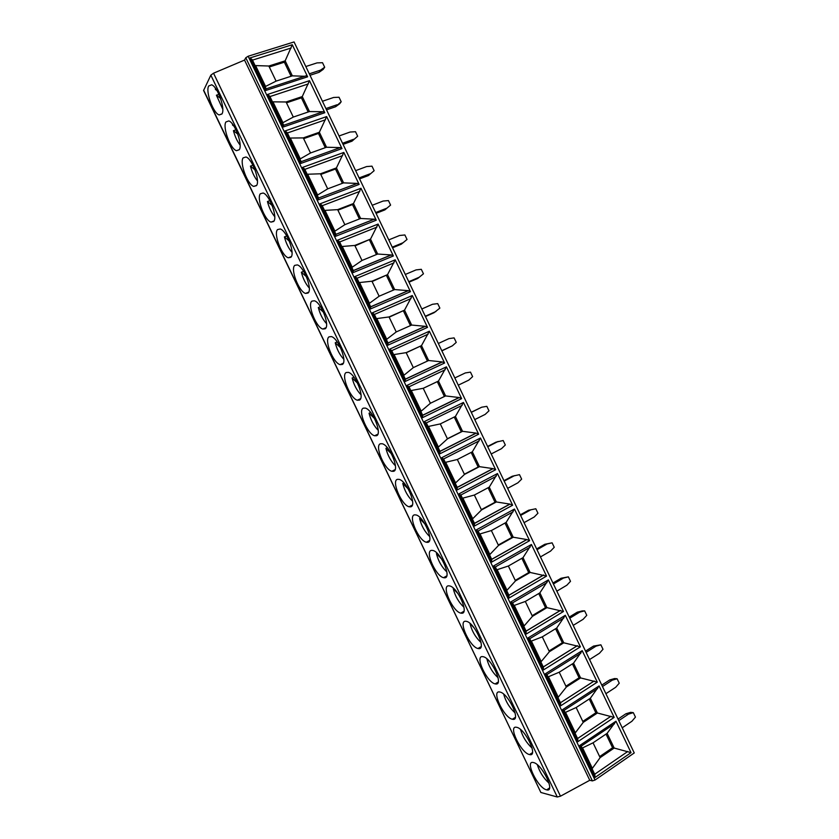 <?xml version="1.0" encoding="UTF-8"?>
<svg xmlns="http://www.w3.org/2000/svg" width="839" height="839" viewBox="0 0 839 839"><rect width="100%" height="100%" fill="white"/><g stroke="black" fill="none" stroke-linecap="round" stroke-linejoin="round"><path stroke-width="1.26" d="M248.145 56.244L294.059 41.95L634.253 752.95L595.029 780.039L592.376 780.899L589.765 780.28L244.548 60.083L245.785 57.765L248.145 56.244L595.029 780.039M203.625 90.109L540.861 792.477L203.583 90.497L210.841 75.164L213.536 73.203L244.548 60.083M622.223 727.801L631.924 721.246L635.448 717.104L633.319 712.657L628.516 714.115L618.794 720.638M633.319 712.657L630.687 712.332L625.894 713.79L618.039 719.054M625.894 713.79L628.516 714.115M540.861 792.477L557.285 796.998L560.473 796.19L589.765 780.28M533.405 762.536L533.384 762.536C524.302 759.966 537.778 788.01 546.504 789.824L546.713 789.877C555.89 792.519 541.921 763.826 533.405 762.536M516.467 727.266C507.626 725.19 521.04 753.191 529.545 754.565L529.587 754.576C538.732 757.218 525.245 728.661 516.698 727.308L516.467 727.266M499.52 691.955C491.067 690.413 503.977 717.817 512.367 719.243L512.65 719.296C521.407 721.404 508.434 693.444 499.992 692.049L499.52 691.955M482.551 656.612C474.475 655.584 486.914 682.432 495.167 683.89L495.692 683.984C504.061 685.568 491.581 658.164 483.254 656.727L482.551 656.612M465.572 621.238C457.863 620.703 469.84 647.026 477.968 648.516L478.723 648.631C486.714 649.711 474.696 622.842 466.494 621.353L465.572 621.238M448.571 585.811C441.22 585.769 452.766 611.589 460.758 613.12L461.733 613.246C469.358 613.823 457.779 587.457 449.714 585.937L448.571 585.811M431.55 550.363C424.544 550.783 435.693 576.141 443.548 577.693L444.722 577.819C452.001 577.924 440.821 552.02 432.903 550.468L431.55 550.363M414.508 514.863C407.848 515.754 418.619 540.673 426.317 542.246L427.701 542.351C434.633 541.994 423.831 516.53 416.06 514.947L414.508 514.863M397.455 479.331C391.121 480.674 401.535 505.172 409.086 506.777L410.659 506.85C417.245 506.043 406.821 480.988 399.186 479.384L397.455 479.331M380.382 443.768C374.372 445.54 384.451 469.662 391.844 471.277L393.596 471.308C399.867 470.06 389.768 445.394 382.28 443.758L380.382 443.768M363.287 408.163C357.582 410.355 367.367 434.12 374.603 435.756L376.522 435.735C382.469 434.057 372.684 409.747 365.353 408.09L363.287 408.163M346.171 372.516C340.781 375.127 350.272 398.567 357.351 400.213L359.428 400.119C365.059 398.022 355.568 374.037 348.395 372.369L346.171 372.516M329.045 336.838C323.948 339.847 333.177 362.983 340.099 364.64L342.312 364.472C347.65 361.966 338.421 338.285 331.405 336.596L329.045 336.838M311.898 301.117C307.084 304.515 316.072 327.388 322.837 329.045L325.175 328.783C330.23 325.889 321.243 302.47 314.384 300.782L311.898 301.117M294.741 265.365C290.2 269.141 298.957 291.762 305.564 293.43L308.028 293.052C312.8 289.77 304.033 266.603 297.331 264.904L294.741 265.365M277.552 229.571C273.283 233.724 281.841 256.105 288.291 257.783L290.86 257.29C295.359 253.63 286.791 230.694 280.247 228.984L277.552 229.571M260.352 193.746C256.346 198.256 264.715 220.437 271.018 222.104L273.671 221.486C277.908 217.458 269.529 194.721 263.131 193.012L260.352 193.746M243.132 157.868C239.377 162.745 247.589 184.737 253.735 186.405L256.472 185.65C260.447 181.255 252.235 158.697 245.984 156.998L243.132 157.868M225.901 121.97C222.387 127.192 230.442 149.017 236.441 150.684L239.251 149.772C242.974 145.032 234.91 122.63 228.806 120.921L225.901 121.97M208.649 86.018C205.377 91.587 213.295 113.275 219.147 114.933L222.01 113.852C225.481 108.766 217.563 86.501 211.606 84.802L208.649 86.018M615.983 721.204L631.033 752.646L594.903 777.564L594.903 774.67L581.27 746.228L579.592 745.609L615.983 721.204L607.121 733.338L593.047 742.819L582.172 748.105M599.109 685.935L614.169 717.408L577.746 741.749L577.767 738.918L564.123 710.444L562.413 709.752L599.109 685.935L590.341 698.279L576.141 707.529L565.119 712.521M582.214 650.634L597.295 682.138L560.567 705.893L560.609 703.124L546.955 674.619L545.214 673.874L582.214 650.634L573.53 663.177L559.225 672.207L548.056 676.905M565.308 615.291L580.399 646.827L543.368 670.004L543.441 667.288L529.766 638.752L528.004 637.944L565.308 615.291L556.708 628.044L542.288 636.853L530.961 641.248M512.409 602.937L510.762 601.983L548.37 579.906L563.483 611.484L526.147 634.085L526.053 631.211M495.199 567.028L493.51 565.989L531.423 544.49L546.556 576.099L508.906 598.113L508.885 595.333M477.968 531.077L476.237 529.944L514.464 509.042L529.598 540.683L491.654 562.109L491.685 559.414M460.716 495.083L458.954 493.867L497.475 473.553L512.629 505.225L474.381 526.063L474.475 523.452M443.453 459.048L441.639 457.758L480.474 438.021L495.65 469.725L457.087 489.986L457.234 487.459L493.133 468.644L495.65 469.725M426.17 422.982L424.314 421.598L463.453 402.458L478.649 434.193L439.783 453.868L439.982 451.424L476.216 433.123L478.649 434.193M408.866 386.884L406.967 385.405L446.421 366.853L461.628 398.63L422.447 417.707L422.699 415.347L459.29 397.56L461.628 398.63M429.369 331.206L444.586 363.014L405.101 381.514L405.415 379.249L391.624 350.471L389.611 349.171L429.369 331.206L421.503 345.626L406.149 352.642L393.617 354.635M412.295 295.527L427.533 327.378L387.733 345.269L388.079 343.078L374.267 314.268L372.222 312.905L412.295 295.527L404.524 310.157L389.044 316.943L376.365 318.631M395.2 259.817L410.449 291.689L370.356 309.004L370.723 306.864L356.9 278.024L354.824 276.597L395.2 259.817L387.534 274.657L371.929 281.212L359.092 282.596M378.095 224.065L393.365 255.968L352.946 272.685L353.345 270.609L339.512 241.737L337.404 240.248L378.095 224.065L370.513 239.115L354.792 245.439L341.798 246.519M360.969 188.272L376.25 220.217L335.527 236.336L335.957 234.312L322.103 205.408L319.963 203.856L360.969 188.272L353.481 203.531L337.645 209.635L324.494 210.411M343.822 152.446L359.123 184.423L318.086 199.944L318.537 197.983L304.672 169.048L302.512 167.433L343.822 152.446L336.429 167.915L320.467 173.788L307.168 174.25M326.654 116.579L341.976 148.587L300.635 163.511L301.107 161.602L287.232 132.646L285.029 130.968L326.654 116.579L319.355 132.258L303.278 137.9L289.833 138.057M309.476 80.67L324.808 112.709L283.152 127.046L283.666 125.2L269.77 96.202L267.536 94.461L309.476 80.67L302.271 96.569L286.078 101.98L272.465 101.834M292.276 44.729L307.63 76.8L265.659 90.528L266.194 88.745L252.287 59.716L250.022 57.922L292.276 44.729L285.166 60.838L268.847 66.019L255.087 65.568M592.072 768.755L600.137 757.627L614.169 748.052L631.033 752.646M627.792 751.471L594.694 774.24M606.02 734.083L612.575 747.769L614.169 748.052L607.121 733.338M612.575 747.769L599.644 756.589M600.137 757.627L593.047 742.819M575.03 733.192L583.241 722.358L597.389 713.003L614.169 717.408M610.949 716.275L577.578 738.519L610.96 716.265M564.049 710.381L597.672 688.525M589.23 699.002L595.837 712.804L597.389 713.003L590.341 698.279M595.837 712.804L582.801 721.414M583.241 722.358L576.141 707.529M557.966 697.597L566.335 687.047L580.588 677.922L597.295 682.138M594.085 681.037L560.431 702.746L594.18 681.006M546.913 674.566L580.787 653.256M572.418 663.88L579.078 677.807L580.588 677.922L573.53 663.177M579.078 677.807L565.937 686.208M566.335 687.047L559.225 672.207M540.893 661.961L549.409 651.704L563.777 642.8L580.399 646.827M577.201 645.757L543.273 666.942M529.598 638.815L563.892 617.955M555.586 628.736L562.308 642.768L563.777 642.8L556.708 628.044M562.308 642.768L549.052 650.97M549.409 651.704L542.288 636.853M523.798 626.293L532.45 616.329L546.944 607.646L563.483 611.484M560.305 610.446L526.105 631.096M548.37 579.906L539.876 592.869L525.329 601.458L513.856 605.559M526.252 631.421L512.566 602.853L546.986 582.612M538.732 593.54L545.507 607.698L546.944 607.646L539.876 592.869M545.507 607.698L532.157 615.69M532.45 616.329L525.329 601.458M506.683 590.572L515.492 580.903L530.101 572.45L546.556 576.099M543.389 575.093L508.906 595.218M531.423 544.49L523.012 557.662L508.361 566.021L496.74 569.817M495.356 566.933L530.049 547.238M521.868 558.313L528.706 572.586L530.101 572.45L523.012 557.662M528.706 572.586L515.24 580.378M515.492 580.903L508.361 566.021M489.546 554.831L498.502 545.455L513.227 537.222L526.892 539.571L529.598 540.683M526.452 539.708L491.696 559.298M514.464 509.042L506.148 522.414L491.371 530.552L479.593 534.055M478.125 530.982L513.101 511.821M504.984 523.054L511.874 537.432L513.227 537.222L506.148 522.414M511.874 537.432L498.303 545.025M498.502 545.455L491.371 530.552M472.399 519.047L481.502 509.965L496.342 501.953L510.018 504.124L512.629 505.225M509.493 504.291L474.465 523.337M497.475 473.553L489.252 487.134L474.36 495.041L462.436 498.24M460.884 495L496.132 476.363M488.088 487.753L495.031 502.257L496.342 501.953L489.252 487.134M495.031 502.257L481.345 509.63M481.502 509.965L474.36 495.041M455.231 483.222L464.481 474.434L479.447 466.652L493.122 468.634M492.524 468.823L457.213 487.344M480.474 438.021L472.347 451.812L457.328 459.499L445.257 462.394M443.611 458.975L479.153 440.874M471.172 452.41L478.167 467.029L479.447 466.652L472.347 451.812M478.167 467.029L464.376 474.203M464.481 474.434L457.328 459.499M438.052 447.355L447.449 438.86L462.53 431.309L476.216 433.113M475.535 433.333L439.94 451.309M463.453 402.458L455.42 416.448L440.286 423.915L428.058 426.516M426.327 422.908L462.153 405.352M454.235 417.035L461.293 431.77L462.53 431.309L455.42 416.448M461.293 431.77L447.386 438.745M447.449 438.86L440.286 423.915M420.842 411.456L430.397 403.265L445.593 395.924L459.29 397.56M458.534 397.791L422.657 415.232M446.421 366.853L438.472 381.063L423.223 388.3L410.848 390.586M409.033 386.8L445.131 369.789M444.387 396.48L445.593 395.924L438.472 381.063L423.234 388.321L430.397 403.265L444.387 396.48L437.287 381.651M403.622 375.515L413.323 367.618L428.635 360.508L442.331 361.955L444.586 363.014M441.513 362.217L405.352 379.123M391.708 350.66L428.089 334.184M428.635 360.508L421.503 345.626L406.202 352.768M427.439 361.064L420.37 346.297M413.323 367.618L406.149 352.642M386.38 339.543L396.228 331.94L411.655 325.06L425.363 326.329L427.533 327.378M424.471 326.612L388.027 342.973M374.372 314.478L411.037 298.548M411.655 325.06L404.524 310.157L389.16 317.173M410.449 325.595L403.423 310.923M396.228 331.94L389.044 316.943M369.118 303.529L379.123 296.219L394.666 289.57L408.373 290.651L410.449 291.689M407.408 290.965L370.681 306.78M357.015 278.265L393.963 262.869M394.666 289.57L387.534 274.657L372.086 281.547M393.46 290.084L386.464 275.496M379.123 296.219L371.929 281.212M351.845 267.473L361.997 260.468L377.665 254.039L391.352 254.951L393.365 255.968M390.334 255.276L353.324 270.557M339.638 241.999L376.868 227.149M377.665 254.039L370.513 239.115L355.002 245.879M376.438 254.542L369.496 240.038M361.997 260.468L354.792 245.439M334.551 231.386L344.85 224.674L360.634 218.476L374.32 219.199L376.25 220.217M373.24 219.556L335.946 234.291M322.249 205.702L359.763 191.397M360.634 218.476L353.481 203.531L352.495 204.548L337.897 210.18M359.407 218.958L352.495 204.548M344.85 224.674L337.645 209.635M317.236 195.256L327.682 188.848L343.591 182.871L357.267 183.416L359.123 184.423M304.83 169.373L342.637 155.614M343.591 182.871L336.429 167.915L335.485 169.017L320.781 174.439M342.343 183.342L335.485 169.017M327.682 188.848L320.467 173.788M299.901 159.085L310.503 152.981L326.528 147.234L340.183 147.601L341.976 148.587M287.399 132.992L325.49 119.778M326.528 147.234L319.355 132.258L318.463 133.443L303.645 138.655M325.28 147.685L318.463 133.443M310.503 152.981L303.278 137.9M282.554 122.882L293.304 117.072L309.455 111.556L323.088 111.744L324.808 112.709M269.948 96.579L308.322 83.921M309.455 111.556L302.271 96.569L301.411 97.838L286.487 102.84M308.186 111.996L301.411 97.838M293.304 117.072L286.078 101.98M304.725 76.255L305.973 75.846L307.63 76.8M265.187 86.627L276.083 81.131L292.35 75.846L304.62 76.286M252.476 60.125L291.143 48.012M292.35 75.846L285.166 60.838L284.348 62.201L269.309 66.984M291.081 76.255L284.348 62.201M276.083 81.131L268.847 66.019M537.348 764.801C539.624 772.006 543.536 778.152 549.084 783.238M520.516 729.5C522.666 736.789 526.535 742.997 532.115 748.126M503.683 694.168C505.707 701.53 509.525 707.791 515.115 712.972M486.84 658.793C488.738 666.218 492.493 672.553 498.093 677.776M488.35 660.188L489.703 661.656M481.041 642.538C475.503 637.336 471.833 631.012 470.018 623.566L470.113 623.503M470.018 623.566L474.381 628.222M463.967 607.268C458.618 602.213 455.042 595.994 453.228 588.59L453.605 588.38M453.228 588.59L458.136 593.76M446.862 571.957C441.713 567.049 438.231 560.924 436.427 553.593L437.077 553.237M436.427 553.593L441.639 558.984M429.746 536.603C424.786 531.821 421.409 525.801 419.605 518.544L420.517 518.072M419.605 518.544L424.985 524.029M412.599 501.219C407.827 496.562 404.555 490.637 402.772 483.474L403.926 482.876M402.772 483.474L408.236 488.948M395.431 465.792C390.859 461.24 387.691 455.43 385.919 448.351L387.303 447.669M385.919 448.351L391.404 453.763M378.242 430.323C373.858 425.876 370.796 420.171 369.045 413.208L370.649 412.442M369.045 413.208L374.509 418.483M361.032 394.812C356.848 390.471 353.89 384.87 352.149 378.022L353.953 377.193M352.149 378.022L357.561 383.129M343.812 359.27C339.805 355.012 336.953 349.517 335.243 342.794L337.226 341.924M335.243 342.794L340.561 347.713M326.57 323.676C322.753 319.512 320.005 314.122 318.317 307.535L320.456 306.634M318.317 307.535L323.518 312.244M309.308 288.05C305.679 283.96 303.036 278.684 301.379 272.235L303.645 271.322M301.379 272.235L306.434 276.713M292.035 252.371C288.585 248.365 286.047 243.205 284.421 236.902L286.791 235.979M284.421 236.902L289.319 241.129M266.624 195.791L267.463 196.829M274.741 216.661C271.469 212.718 269.036 207.673 267.442 201.538L269.896 200.626M267.442 201.538L272.172 205.503M249.561 159.934L250.798 161.591M257.437 180.899C254.343 177.029 252.015 172.1 250.442 166.122L252.959 165.231M250.442 166.122L255.004 169.835M232.476 124.057L232.508 125.032L233.966 126.175M240.111 145.095C237.185 141.288 234.962 136.484 233.431 130.685L235.979 129.814M233.431 130.685L237.794 134.125M215.361 88.158L215.424 89.427L217.018 90.643M222.775 109.238L216.399 95.206L218.958 94.377M216.399 95.206L220.563 98.383M605.905 693.696L615.69 687.288L619.234 683.208L617.105 678.761L614.536 678.562L609.712 679.957L601.794 685.096M609.712 679.957L612.271 680.156L602.475 686.522M617.105 678.761L612.271 680.156M589.565 659.548L599.424 653.298L603.01 649.281L600.881 644.824L593.519 646.082L585.528 651.116M593.519 646.082L596.015 646.156L586.136 652.375M600.881 644.824L596.015 646.156M573.215 625.38L583.157 619.276L586.776 615.323L584.636 610.855L582.193 610.928L577.295 612.187L569.251 617.085M577.295 612.187L579.739 612.124L569.775 618.196M584.636 610.855L579.739 612.124M556.844 591.17L566.86 585.213L570.51 581.322L568.381 576.854L561.071 578.249L552.953 583.032M561.071 578.249L563.441 578.061L553.404 583.975M568.381 576.854L563.441 578.061M540.463 556.918L550.552 551.118L554.243 547.29L552.104 542.823L544.815 544.28L536.645 548.937M544.815 544.28L547.133 543.955L537.023 549.723M552.104 542.823L547.133 543.955M524.06 522.645L534.233 516.992L537.946 513.227L535.806 508.759L528.549 510.269L520.316 514.81M528.549 510.269L530.804 509.818L520.61 515.44M535.806 508.759L530.804 509.818M507.637 488.329L517.894 482.824L521.648 479.132L519.498 474.654L512.272 476.237L503.966 480.653M514.464 475.65L504.187 481.114M491.203 453.983L501.533 448.634L505.319 444.995L503.18 440.517L495.975 442.163L487.606 446.453M498.104 441.45L487.753 446.757M474.748 419.594L485.162 414.403L488.98 410.827L486.84 406.338L481.722 407.209L471.224 412.232M481.722 407.209L471.298 412.369M458.283 385.174L468.781 380.13L472.63 376.627L470.48 372.128L465.33 372.936L454.822 377.949M441.87 350.87L452.368 345.836L456.248 342.385L454.098 337.886L448.928 338.62L438.336 343.487M441.796 350.723L452.368 345.836M425.446 316.544L434.057 312.716L439.867 308.112L437.717 303.613L432.494 304.284L421.828 308.983M425.3 316.23L435.944 311.5M409.002 282.177L417.675 278.475L423.454 273.808L421.304 269.309L416.05 269.906L405.31 274.458M408.782 281.705L419.51 277.122M392.547 247.788L401.283 244.201L407.041 239.472L404.88 234.962L399.595 235.486L388.761 239.891M401.283 244.201L407.041 239.472M392.243 247.148L403.056 242.723M376.071 213.358L384.87 209.897L390.596 205.094L388.436 200.573L383.119 201.045L372.212 205.282M384.87 209.897L390.596 205.094M375.683 212.55L386.58 208.282M359.574 178.885L368.447 175.55L374.142 170.684L371.981 166.164L366.622 166.562L355.642 170.642M368.447 175.55L374.142 170.684M359.113 177.92L370.093 173.799M343.067 144.381L352.002 141.172L357.666 136.233L355.505 131.713L350.115 132.038L339.05 135.97M352.002 141.172L357.666 136.233M342.532 143.259L353.586 139.295M326.549 109.846L335.548 106.763L339.648 103.784L341.179 101.75L339.019 97.23L333.586 97.481L322.438 101.267M335.548 106.763L341.179 101.75M325.931 108.556L337.058 104.749M310 75.279L319.072 72.322L323.204 69.396L324.672 67.235L322.512 62.705L317.048 62.894L305.816 66.522M319.072 72.322L320.519 70.161L324.672 67.235M309.308 73.822L320.519 70.161M210.841 75.164L557.285 796.998M213.536 73.203L560.473 796.19M245.785 57.765L592.376 780.899M594.903 777.564L579.592 745.609M577.746 741.749L562.413 709.752M560.567 705.893L545.214 673.874M543.368 670.004L528.004 637.944M526.147 634.085L510.762 601.983M508.906 598.113L493.51 565.989M491.654 562.109L476.237 529.944M474.381 526.063L458.954 493.867M457.087 489.986L441.639 457.758M439.783 453.868L424.314 421.598M422.447 417.707L406.967 385.405M405.101 381.514L389.611 349.171M387.733 345.269L372.222 312.905M370.356 309.004L354.824 276.597M352.946 272.685L337.404 240.248M335.527 236.336L319.963 203.856M318.086 199.944L302.512 167.433M300.635 163.511L285.029 130.968M283.152 127.046L267.536 94.461M265.659 90.528L250.022 57.922M582.57 747.927L592.334 768.314M565.528 712.363L575.302 732.762M548.465 676.758L558.25 697.178M531.381 641.111L541.176 661.552M514.276 605.422L524.092 625.894M497.16 569.702L506.976 590.195M480.023 533.95L489.861 554.464M462.876 498.156L472.714 518.691M445.698 462.32L455.546 482.876M428.509 426.443L438.367 447.019M411.299 390.534L421.168 411.131M394.078 354.593L403.958 375.211M376.826 318.6L386.727 339.239M359.564 282.575L369.464 303.246M342.281 246.509L352.202 267.201M324.987 210.411L334.908 231.124M307.661 174.271L317.603 195.005M290.325 138.089L300.268 158.844M272.969 101.876L282.932 122.651M255.601 65.62L265.564 86.417M581.154 746.154L614.536 723.753M577.389 645.705L543.305 666.984M560.567 610.362L526.126 631.159M543.735 574.988L508.948 595.291M509.042 595.512L495.346 566.912M526.892 539.571L491.738 559.382M491.822 559.561L478.104 530.94M510.018 504.124L474.507 523.442M474.57 523.578L460.842 494.926M457.307 487.553L443.569 458.87M440.035 451.487L426.264 422.772M422.73 415.389L408.95 386.643M442.331 361.966L405.405 379.228M425.363 326.329L388.069 343.067M408.373 290.661L370.723 306.875M391.352 254.951L353.355 270.64M374.32 219.199L335.967 234.354M357.267 183.416L318.558 198.035M340.183 147.601L301.128 161.675M323.088 111.744L283.676 125.273M305.973 75.846L266.204 88.829M549.524 787.957L546.713 789.877M532.45 752.656L529.545 754.565M515.345 717.335L512.367 719.243M498.219 682.002L495.167 683.89M481.083 646.649L477.968 648.516M463.925 611.285L460.758 613.12M446.747 575.9L443.548 577.693M429.558 540.494L426.317 542.246M412.337 505.078L409.086 506.777M395.106 469.641L391.844 471.277M377.854 434.183L374.603 435.756M360.592 398.703L357.351 400.213M343.308 363.203L340.099 364.64M326.004 327.682L322.837 329.045M308.689 292.129L305.564 293.43M291.364 256.566L288.291 257.783M274.017 220.961L271.018 222.104M256.661 185.346L253.735 186.405M239.293 149.699L236.441 150.684M221.916 114.02L219.147 114.933"/></g></svg>
